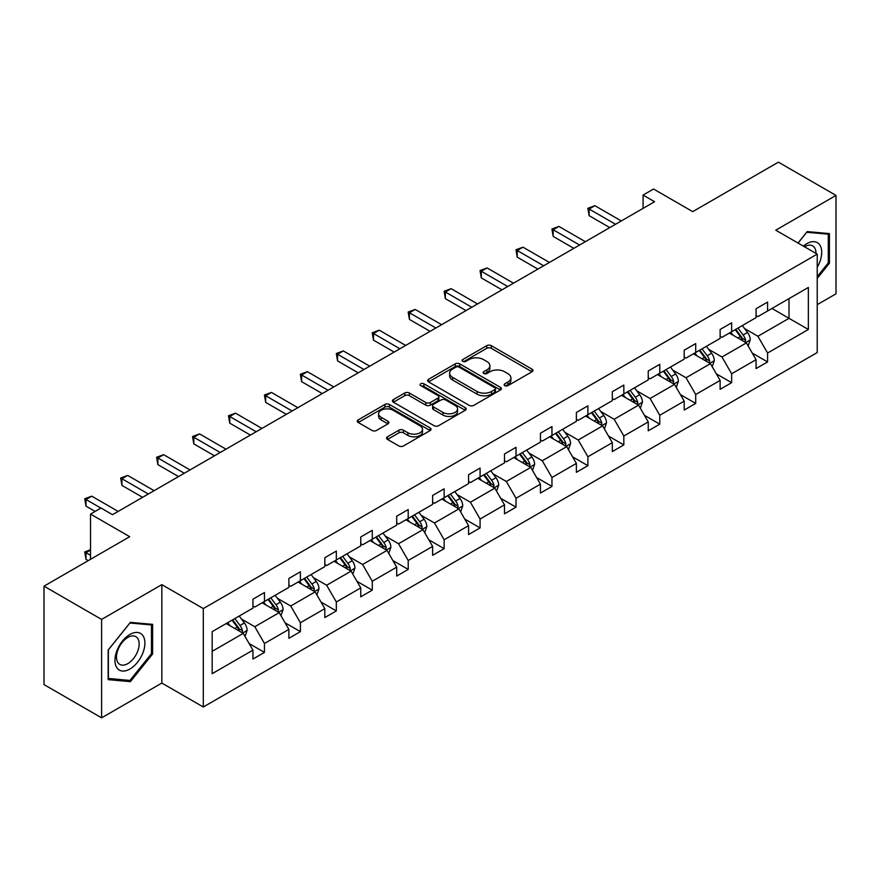 <?xml version="1.0" encoding="UTF-8"?>
<svg xmlns="http://www.w3.org/2000/svg" width="880" height="880" viewBox="0 0 880 880"><rect width="100%" height="100%" fill="white"/><g stroke="black" fill="none" stroke-linecap="round" stroke-linejoin="round"><path stroke-width="1.32" d="M504.801 385.638A2.233 1.287 0 0 0 507.958 385.638L531.993 371.767A3.201 1.848 0 0 0 532.928 370.469A3.201 1.848 0 0 0 531.993 369.16L491.282 345.664A3.201 1.848 0 0 0 486.761 345.664L462.737 359.535A2.233 1.287 0 0 0 462.088 360.448A2.233 1.287 0 0 0 462.737 361.361A2.233 1.287 0 0 0 465.905 361.361L469.018 359.568A10.23 5.907 0 0 1 483.483 359.568L486.882 361.526A10.23 5.907 0 0 1 489.874 365.695A10.23 5.907 0 0 1 486.882 369.875L483.769 371.668A2.233 1.287 0 0 0 483.109 372.581A2.233 1.287 0 0 0 483.769 373.494A2.233 1.287 0 0 0 486.937 373.494L490.039 371.701A10.23 5.907 0 0 1 504.515 371.701L507.903 373.659A10.23 5.907 0 0 1 510.906 377.839A10.23 5.907 0 0 1 507.903 382.019L504.801 383.812A2.233 1.287 0 0 0 504.141 384.725A2.233 1.287 0 0 0 504.801 385.638L504.801 383.812M817.223 304.667L836 293.832L836 195.415L778.404 162.162L692.714 211.64L653.554 189.024L643.071 195.074L643.071 208.373M101.596 717.838L161.832 683.056L161.832 584.639L101.596 619.421L101.596 717.838L44 684.585L44 586.168L129.701 536.69L90.53 514.085L90.53 559.306M101.596 619.421L44 586.168M387.497 436.788A3.201 1.848 0 0 0 386.562 438.086A3.201 1.848 0 0 0 387.497 439.395L398.915 445.984A3.201 1.848 0 0 0 403.436 445.984L430.122 430.584A3.201 1.848 0 0 0 431.057 429.275A3.201 1.848 0 0 0 430.122 427.966L389.422 404.47A3.201 1.848 0 0 0 384.901 404.47L358.215 419.881A3.201 1.848 0 0 0 357.28 421.179A3.201 1.848 0 0 0 358.215 422.488L372.009 430.452A3.201 1.848 0 0 0 376.53 430.452L387.948 423.863A3.201 1.848 0 0 0 388.883 422.554A3.201 1.848 0 0 0 387.948 421.245L381.106 417.296A8.558 4.939 0 0 1 378.609 413.809A8.558 4.939 0 0 1 383.889 409.244A8.558 4.939 0 0 1 393.206 410.311L420.002 425.788A8.558 4.939 0 0 1 422.51 429.275A8.558 4.939 0 0 1 417.23 433.84A8.558 4.939 0 0 1 407.902 432.773L403.436 430.188A3.201 1.848 0 0 0 398.915 430.188L387.497 436.788L387.497 439.395M90.53 514.085L101.013 508.024L112.53 514.679L654.588 201.729L643.071 195.074M161.832 584.639L203.302 608.575L817.223 254.133L817.223 352.55L203.302 707.003L203.302 608.575M836 195.415L775.764 230.186L817.223 254.133M469.238 405.383A3.201 1.848 0 0 0 473.759 405.383L500.445 389.983A3.201 1.848 0 0 0 501.38 388.674A3.201 1.848 0 0 0 500.445 387.365L459.745 363.869A3.201 1.848 0 0 0 455.224 363.869L428.538 379.28A3.201 1.848 0 0 0 427.603 380.578A3.201 1.848 0 0 0 428.538 381.887L469.238 405.383M421.63 386.122A2.233 1.287 0 0 1 423.907 386.441L423.907 383.779L465.278 407.671A3.201 1.848 0 0 1 466.224 408.98A3.201 1.848 0 0 1 465.278 410.278L438.603 425.689A3.201 1.848 0 0 1 434.082 425.689L393.382 402.193L393.382 399.575A3.201 1.848 0 0 0 392.436 400.884A3.201 1.848 0 0 0 393.382 402.193M393.382 399.575L404.8 392.986A3.201 1.848 0 0 1 409.321 392.986L425.821 402.512A3.201 1.848 0 0 0 430.353 402.512L437.921 398.145A3.201 1.848 0 0 0 438.856 396.836A3.201 1.848 0 0 0 437.921 395.527L420.739 385.605A2.233 1.287 0 0 1 420.079 384.692A2.233 1.287 0 0 1 421.465 383.504A2.233 1.287 0 0 1 423.907 383.779M212.168 631.653L252.945 608.113L252.945 599.203L264.462 592.548L264.462 601.458L288.882 587.367L288.882 578.457L300.399 571.802L300.399 580.712L324.819 566.621L324.819 557.7L336.336 551.056L336.336 559.966L360.756 545.864L360.756 536.954L372.273 530.31L372.273 539.22L396.693 525.118L396.693 516.208L408.21 509.564L408.21 518.474L432.63 504.372L432.63 495.462L444.147 488.807L444.147 497.717L468.567 483.626L468.567 474.716L480.084 468.061L480.084 476.971L504.504 462.88L504.504 453.97L516.021 447.315L516.021 456.225L540.441 442.123L540.441 433.213L551.958 426.569L551.958 435.479L576.378 421.377L576.378 412.467L587.895 405.823L587.895 414.733L612.315 400.631L612.315 391.721L623.832 385.066L623.832 393.976L648.252 379.885L648.252 370.975L659.769 364.32L659.769 373.23L684.189 359.139L684.189 350.229L695.706 343.574L695.706 352.484L720.126 338.382L720.126 329.472L731.643 322.828L731.643 331.738L756.063 317.636L756.063 308.726L767.58 302.082L767.58 310.992L808.357 287.452L808.357 329.472L767.58 353.023L767.58 361.933L756.063 368.577L756.063 359.667L731.643 373.769L731.643 382.679L720.126 389.323L720.126 380.413L695.706 394.515L695.706 403.425L684.189 410.08L684.189 401.159L659.769 415.261L659.769 424.171L648.252 430.826L648.252 421.916L623.832 436.007L623.832 444.917L612.315 451.572L612.315 442.662L587.895 456.753L587.895 465.674L576.378 472.318L576.378 463.408L551.958 477.51L551.958 486.42L540.441 493.064L540.441 484.154L516.021 498.256L516.021 507.166L504.504 513.821L504.504 504.9L480.084 519.002L480.084 527.912L468.567 534.567L468.567 525.657L444.147 539.748L444.147 548.658L432.63 555.313L432.63 546.403L408.21 560.494L408.21 569.415L396.693 576.059L396.693 567.149L372.273 581.251L372.273 590.161L360.756 596.805L360.756 587.895L336.336 601.997L336.336 610.907L324.819 617.562L324.819 608.641L300.399 622.743L300.399 631.653L288.882 638.308L288.882 629.398L264.462 643.489L264.462 652.399L252.945 659.054L252.945 650.144L212.168 673.684L212.168 631.653M262.152 602.789L279.202 612.634L254.782 626.736L241.45 619.036M254.782 626.736L264.462 643.489M279.202 612.634L288.882 629.398M252.945 605.99L254.782 607.046L264.462 601.458M298.089 582.043L315.139 591.888L290.719 605.99L277.387 598.29M290.719 605.99L300.399 622.743M315.139 591.888L324.819 608.641M288.882 585.233L290.719 586.3L300.399 580.712M334.026 561.297L351.076 571.142L326.656 585.233L313.324 577.544M326.656 585.233L336.336 601.997M351.076 571.142L360.756 587.895M324.819 564.487L326.656 565.554L336.336 559.966M369.963 540.551L387.013 550.396L362.593 564.487L349.261 556.787M362.593 564.487L372.273 581.251M387.013 550.396L396.693 567.149M360.756 543.741L362.593 544.808L372.273 539.22M405.9 519.805L422.95 529.639L398.53 543.741L385.198 536.041M398.53 543.741L408.21 560.494M422.95 529.639L432.63 546.403M396.693 522.995L398.53 524.051L408.21 518.474M441.848 499.048L458.887 508.893L434.467 522.995L421.135 515.295M434.467 522.995L444.147 539.748M458.887 508.893L468.567 525.657M432.63 502.249L434.467 503.305L444.147 497.717M477.785 478.302L494.824 488.147L470.404 502.249L457.072 494.549M470.404 502.249L480.084 519.002M494.824 488.147L504.504 504.9M468.567 481.492L470.404 482.559L480.084 476.971M513.722 457.556L530.761 467.401L506.341 481.492L493.009 473.803M506.341 481.492L516.021 498.256M530.761 467.401L540.441 484.154M504.504 460.746L506.341 461.813L516.021 456.225M549.659 436.81L566.698 446.655L542.278 460.746L528.946 453.046M542.278 460.746L551.958 477.51M566.698 446.655L576.378 463.408M540.441 440L542.278 441.067L551.958 435.479M585.596 416.064L602.635 425.898L578.215 440L564.883 432.3M578.215 440L587.895 456.753M602.635 425.898L612.315 442.662M576.378 419.254L578.215 420.321L587.895 414.733M621.533 395.307L638.572 405.152L614.152 419.254L600.82 411.554M614.152 419.254L623.832 436.007M638.572 405.152L648.252 421.916M612.315 398.508L614.152 399.564L623.832 393.976M657.47 374.561L674.509 384.406L650.089 398.508L636.757 390.808M650.089 398.508L659.769 415.261M674.509 384.406L684.189 401.159M648.252 377.751L650.089 378.818L659.769 373.23M693.407 353.815L710.446 363.66L686.026 377.751L672.694 370.062M686.026 377.751L695.706 394.515M710.446 363.66L720.126 380.413M684.189 357.005L686.026 358.072L695.706 352.484M729.344 333.069L746.383 342.914L721.974 357.005L708.631 349.305M721.974 357.005L731.643 373.769M746.383 342.914L756.063 359.667M720.126 336.259L721.974 337.326L731.643 331.738M771.958 308.462L789.008 318.307L757.911 336.259L744.568 328.559M757.911 336.259L767.58 353.023M808.357 329.472L789.008 318.307L789.008 298.617L808.357 287.452M161.832 683.056L203.302 707.003M756.063 315.513L757.911 316.58L767.58 310.992M212.168 651.343L243.265 633.38L226.215 623.546M243.265 633.38L252.945 650.144M752.257 353.089L767.58 361.933M716.32 373.835L731.643 382.679M680.383 394.581L695.706 403.425M644.446 415.327L659.769 424.171M608.509 436.073L623.832 444.917M572.572 456.83L587.895 465.674M536.635 477.576L551.958 486.42M500.698 498.322L516.021 507.166M464.761 519.068L480.084 527.912M428.824 539.814L444.147 548.658M392.887 560.571L408.21 569.415M356.95 581.317L372.273 590.161M321.013 602.063L336.336 610.907M285.076 622.809L300.399 631.653M249.139 643.555L264.462 652.399M817.223 278.421L829.433 263.23L829.433 233.596L807.202 231.605L798.017 243.034M152.614 653.994L152.614 624.349L130.383 622.358L108.152 650.023L108.152 679.657L130.383 681.648L152.614 653.994L151.47 653.323M505.692 385.957L507.903 384.681A10.23 5.907 0 0 0 510.906 380.501L510.906 377.839M489.874 365.695L489.874 368.357A10.23 5.907 0 0 1 486.882 372.537L484.66 373.813M531.949 371.789L491.282 348.315A3.201 1.848 0 0 0 486.761 348.315L463.639 361.669M500.401 390.005L459.745 366.531A3.201 1.848 0 0 0 455.224 366.531L428.582 381.909M494.791 389.587A2.233 1.287 0 0 0 495.451 388.674A2.233 1.287 0 0 0 494.791 387.761L459.063 367.136A2.233 1.287 0 0 0 455.895 367.136L452.617 369.028A10.23 5.907 0 0 0 449.625 373.208A10.23 5.907 0 0 0 452.617 377.388L477.037 391.479A10.23 5.907 0 0 0 491.513 391.479L494.791 389.587L494.791 392.249A2.233 1.287 0 0 0 495.451 391.336L495.451 388.674M449.625 373.208L449.625 375.87A10.23 5.907 0 0 0 452.617 380.039L452.617 377.388M494.791 392.249L491.513 394.141A10.23 5.907 0 0 1 477.037 394.141L452.617 380.039M393.415 402.215L404.8 395.648L404.8 392.986M438.856 396.836L438.856 399.498A3.201 1.848 0 0 1 437.921 400.796L430.353 405.174A3.201 1.848 0 0 1 425.821 405.174L409.321 395.648A3.201 1.848 0 0 0 404.8 395.648M423.907 386.441L465.245 410.311M442.959 412.401A8.558 4.939 0 0 0 452.276 413.479A8.558 4.939 0 0 0 457.556 408.914A8.558 4.939 0 0 0 455.048 405.416L445.61 399.971A3.201 1.848 0 0 0 441.089 399.971L433.51 404.338A3.201 1.848 0 0 0 432.575 405.647A3.201 1.848 0 0 0 433.51 406.956L442.959 412.401L442.959 415.063A8.558 4.939 0 0 0 452.276 416.13A8.558 4.939 0 0 0 457.556 411.576L457.556 408.914M432.575 405.647L432.575 408.309A3.201 1.848 0 0 0 433.51 409.618L433.51 406.956M442.959 415.063L433.51 409.618M422.51 429.275L422.51 431.937A8.558 4.939 0 0 1 417.23 436.502A8.558 4.939 0 0 1 407.902 435.424L403.436 432.85A3.201 1.848 0 0 0 398.915 432.85L387.541 439.417M378.609 413.809L378.609 416.471A8.558 4.939 0 0 0 381.106 419.958L381.106 417.296M387.904 423.885L381.106 419.958M430.122 427.966L430.122 430.584L389.422 407.132A3.201 1.848 0 0 0 384.901 407.132L358.259 422.51M828.278 262.57L829.433 263.23M128.04 680.284L130.383 681.648M748.143 345.939L750.255 339.823A8.635 4.983 -120 0 0 747.505 332.475L742.335 325.567M733.051 335.214L730.807 332.222M745.118 342.177L745.591 340.197A8.635 4.983 -120 0 0 743.127 334.994L737.957 328.097M735.79 329.34L741.477 336.941A4.4 2.541 60 0 1 742.28 338.283L745.591 340.197M735.185 329.692L740.355 336.6A8.635 4.983 60 0 1 742.511 340.67M615.538 224.268L589.116 209.022L594.88 205.689L621.302 220.946M609.785 227.601L589.116 215.666L589.116 209.022L587.851 208.285L594.88 205.689M589.116 215.666L587.851 208.285M712.206 366.685L714.318 360.569A8.635 4.983 -120 0 0 711.568 353.221L706.387 346.313M697.114 355.96L694.87 352.968M709.181 362.923L709.654 360.943A8.635 4.983 -120 0 0 707.19 355.751L702.02 348.843M699.853 350.097L705.54 357.687A4.4 2.541 60 0 1 706.343 359.029L709.654 360.943M699.248 350.438L704.418 357.346A8.635 4.983 60 0 1 706.574 361.416M676.269 387.442L678.381 381.315A8.635 4.983 -120 0 0 675.631 373.967L670.45 367.059M661.177 376.706L658.933 373.714M673.233 383.669L673.717 381.689A8.635 4.983 -120 0 0 671.253 376.497L666.083 369.589M663.916 370.843L669.603 378.433A4.4 2.541 60 0 1 670.406 379.775L673.717 381.689M663.311 371.184L668.481 378.092A8.635 4.983 60 0 1 670.637 382.173M579.601 245.025L553.179 229.768L558.943 226.435L585.365 241.692M573.848 248.347L553.179 236.412L553.179 229.768L551.914 229.031L558.943 226.435M553.179 236.412L551.914 229.031M543.664 265.771L517.242 250.514L523.006 247.192L549.428 262.438M537.9 269.093L517.242 257.158L517.242 250.514L515.977 249.777L523.006 247.192M517.242 257.158L515.977 249.777M817.223 267.278A21.175 12.221 120 0 0 819.709 262.141A21.175 12.221 120 0 0 818.763 243.738A21.175 12.221 120 0 0 803.341 246.114M815.98 253.407A16.038 9.262 120 0 0 812.658 245.883A16.038 9.262 120 0 0 804.485 246.774M798.061 243.067L806.74 232.265L828.278 234.19L828.278 262.9L817.223 276.661M826.859 233.365L828.278 234.19M142.89 652.894A21.175 12.221 120 0 0 137.412 632.445A21.175 12.221 120 0 0 116.963 650.584A21.175 12.221 120 0 0 122.441 671.033A21.175 12.221 120 0 0 142.89 652.894M137.643 651.398A16.038 9.262 120 0 0 135.839 636.636A16.038 9.262 120 0 0 118.008 649.649A16.038 9.262 120 0 0 119.812 664.411A16.038 9.262 120 0 0 137.643 651.398M108.383 678.535L108.383 649.814L129.932 623.018L151.47 624.943L151.47 653.664L129.932 680.46L108.152 678.403M150.04 624.118L151.47 624.943M640.332 408.188L642.444 402.072A8.635 4.983 -120 0 0 639.694 394.713L634.513 387.816M625.24 397.452L622.996 394.46M637.296 404.415L637.78 402.435A8.635 4.983 -120 0 0 635.316 397.243L630.146 390.335M627.979 391.589L633.666 399.19A4.4 2.541 60 0 1 634.469 400.521L637.78 402.435M627.374 391.93L632.544 398.838A8.635 4.983 60 0 1 634.7 402.919M507.727 286.517L481.305 271.26L487.069 267.938L513.491 283.195M501.963 289.839L481.305 277.915L481.305 271.26L480.04 270.534L487.069 267.938M481.305 277.915L480.04 270.534M604.395 428.934L606.507 422.818A8.635 4.983 -120 0 0 603.757 415.459L598.576 408.562M589.303 418.209L587.059 415.206M601.359 425.161L601.843 423.181A8.635 4.983 -120 0 0 599.379 417.989L594.209 411.092M592.042 412.335L597.729 419.936A4.4 2.541 60 0 1 598.532 421.267L601.843 423.181M591.437 412.687L596.607 419.584A8.635 4.983 60 0 1 598.763 423.665M471.79 307.263L445.368 292.006L451.132 288.684L477.554 303.941M466.026 310.585L445.368 298.661L445.368 292.006L444.103 291.28L451.132 288.684M445.368 298.661L444.103 291.28M568.447 449.68L570.57 443.564A8.635 4.983 -120 0 0 567.82 436.216L562.639 429.308M553.366 438.955L551.122 435.963M565.422 445.918L565.906 443.927A8.635 4.983 -120 0 0 563.442 438.735L558.272 431.838M556.105 433.081L561.792 440.682A4.4 2.541 60 0 1 562.595 442.013L565.906 443.927M555.5 433.433L560.67 440.341A8.635 4.983 60 0 1 562.826 444.411M435.853 328.009L409.431 312.763L415.195 309.43L441.617 324.687M430.089 331.342L409.431 319.407L409.431 312.763L408.166 312.026L415.195 309.43M409.431 319.407L408.166 312.026M532.51 470.426L534.633 464.31A8.635 4.983 -120 0 0 531.883 456.962L526.702 450.054M517.429 459.701L515.185 456.709M529.485 466.664L529.969 464.684A8.635 4.983 -120 0 0 527.505 459.492L522.335 452.584M520.168 453.827L525.855 461.428A4.4 2.541 60 0 1 526.658 462.77L529.969 464.684M519.563 454.179L524.733 461.087A8.635 4.983 60 0 1 526.889 465.157M399.916 348.766L373.494 333.509L379.247 330.176L405.68 345.433M394.152 352.088L373.494 340.153L373.494 333.509L372.229 332.772L379.247 330.176M373.494 340.153L372.229 332.772M496.573 491.183L498.696 485.056A8.635 4.983 -120 0 0 495.946 477.708L490.765 470.8M481.492 480.447L479.248 477.455M493.548 487.41L494.032 485.43A8.635 4.983 -120 0 0 491.568 480.238L486.387 473.33M484.231 474.584L489.918 482.174A4.4 2.541 60 0 1 490.721 483.516L494.032 485.43M483.626 474.925L488.796 481.833A8.635 4.983 60 0 1 490.952 485.914M363.979 369.512L337.557 354.255L343.31 350.933L369.743 366.179M358.215 372.834L337.557 360.899L337.557 354.255L336.292 353.518L343.31 350.933M337.557 360.899L336.292 353.518M460.636 511.929L462.759 505.813A8.635 4.983 -120 0 0 460.009 498.454L454.828 491.557M445.555 501.193L443.311 498.201M457.611 508.156L458.095 506.176A8.635 4.983 -120 0 0 455.631 500.984L450.45 494.076M448.294 495.33L453.981 502.931A4.4 2.541 60 0 1 454.784 504.262L458.095 506.176M447.689 495.671L452.859 502.579A8.635 4.983 60 0 1 455.015 506.66M328.042 390.258L301.62 375.001L307.373 371.679L333.806 386.936M322.278 393.58L301.62 381.656L301.62 375.001L300.355 374.275L307.373 371.679M301.62 381.656L300.355 374.275M424.699 532.675L426.822 526.559A8.635 4.983 -120 0 0 424.072 519.2L418.891 512.303M409.618 521.95L407.374 518.947M421.674 528.902L422.158 526.922A8.635 4.983 -120 0 0 419.694 521.73L414.513 514.833M412.357 516.076L418.044 523.677A4.4 2.541 60 0 1 418.847 525.008L422.158 526.922M411.752 516.428L416.922 523.325A8.635 4.983 60 0 1 419.078 527.406M292.105 411.004L265.683 395.747L271.436 392.425L297.869 407.682M286.341 414.326L265.683 402.402L265.683 395.747L264.418 395.021L271.436 392.425M265.683 402.402L264.418 395.021M388.762 553.421L390.885 547.305A8.635 4.983 -120 0 0 388.135 539.957L382.954 533.049M373.681 542.696L371.437 539.704M385.737 549.659L386.221 547.668A8.635 4.983 -120 0 0 383.757 542.476L378.576 535.579M376.42 536.822L382.107 544.423A4.4 2.541 60 0 1 382.91 545.754L386.221 547.668M375.815 537.174L380.985 544.071A8.635 4.983 60 0 1 383.141 548.152M256.168 431.75L229.746 416.493L235.499 413.171L261.921 428.428M250.404 435.083L229.746 423.148L229.746 416.493L228.481 415.767L235.499 413.171M229.746 423.148L228.481 415.767M352.825 574.167L354.948 568.051A8.635 4.983 -120 0 0 352.198 560.703L347.017 553.795M337.744 563.442L335.5 560.45M349.8 570.405L350.284 568.425A8.635 4.983 -120 0 0 347.82 563.233L342.639 556.325M340.483 557.568L346.17 565.169A4.4 2.541 60 0 1 346.973 566.511L350.284 568.425M339.878 557.92L345.048 564.828A8.635 4.983 60 0 1 347.204 568.898M220.231 452.507L193.809 437.25L199.562 433.917L225.984 449.174M214.467 455.829L193.809 443.894L193.809 437.25L192.544 436.513L199.562 433.917M193.809 443.894L192.544 436.513M316.888 594.924L319.011 588.797A8.635 4.983 -120 0 0 316.25 581.449L311.08 574.541M301.807 584.188L299.563 581.196M313.863 591.151L314.347 589.171A8.635 4.983 -120 0 0 311.883 583.979L306.702 577.071M304.546 578.325L310.233 585.915A4.4 2.541 60 0 1 311.036 587.257L314.347 589.171M303.941 578.666L309.111 585.574A8.635 4.983 60 0 1 311.267 589.644M184.294 473.253L157.872 457.996L163.625 454.674L190.047 469.92M178.53 476.575L157.872 464.64L157.872 457.996L156.607 457.259L163.625 454.674M157.872 464.64L156.607 457.259M280.951 615.67L283.074 609.554A8.635 4.983 -120 0 0 280.313 602.195L275.143 595.298M265.87 604.934L263.626 601.942M277.926 611.897L278.41 609.917A8.635 4.983 -120 0 0 275.946 604.725L270.765 597.817M268.609 599.071L274.296 606.672A4.4 2.541 60 0 1 275.099 608.003L278.41 609.917M268.004 599.412L273.174 606.32A8.635 4.983 60 0 1 275.33 610.401M148.357 493.999L121.935 478.742L127.688 475.42L154.11 490.677M142.593 497.321L121.935 485.397L121.935 478.742L120.67 478.016L127.688 475.42M121.935 485.397L120.67 478.016M245.014 636.416L247.137 630.3A8.635 4.983 -120 0 0 244.376 622.941L239.206 616.044M229.933 625.68L227.689 622.688M90.53 550.077L85.998 552.695L85.998 559.339L88.231 560.637M241.989 632.643L242.473 630.663A8.635 4.983 -120 0 0 240.009 625.471L234.828 618.574M232.672 619.817L238.359 627.418A4.4 2.541 60 0 1 239.162 628.749L242.473 630.663M232.067 620.169L237.237 627.066A8.635 4.983 60 0 1 239.393 631.147M85.998 559.339L84.733 551.958L90.53 555.313M84.733 551.958L90.53 549.692M100.903 508.101L85.998 499.488L91.751 496.166L118.173 511.423M95.139 511.423L85.998 506.143L85.998 499.488L84.733 498.762L91.751 496.166M85.998 506.143L84.733 498.762M507.903 384.681L507.903 382.019M483.769 373.494L483.769 371.668M486.882 372.537L486.882 369.875M462.737 361.361L462.737 359.535M486.761 348.315L486.761 345.664M491.282 348.315L491.282 345.664M531.993 371.767L531.993 369.16M428.538 381.887L428.538 379.28M455.224 366.531L455.224 363.869M459.745 366.531L459.745 363.869M500.445 389.983L500.445 387.365M477.037 394.141L477.037 391.479M491.513 394.141L491.513 391.479M409.321 395.648L409.321 392.986M425.821 405.174L425.821 402.512M430.353 405.174L430.353 402.512M437.921 400.796L437.921 398.145M465.278 410.278L465.278 407.671M398.915 432.85L398.915 430.188M403.436 432.85L403.436 430.188M407.902 435.424L407.902 432.773M387.948 423.863L387.948 421.245M358.215 422.488L358.215 419.881M384.901 407.132L384.901 404.47M389.422 407.132L389.422 404.47M745.767 342.551L750.2 339.988M743.127 334.994L747.505 332.475M737.902 338.008L740.355 336.6M709.83 363.297L714.263 360.734M707.19 355.751L711.568 353.221M701.965 358.765L704.418 357.346M673.893 384.043L678.326 381.491M671.253 376.497L675.631 373.967M666.028 379.511L668.481 378.092M637.956 404.8L642.389 402.237M635.316 397.243L639.694 394.713M630.091 400.257L632.544 398.838M602.019 425.546L606.452 422.983M599.379 417.989L603.757 415.459M594.154 421.003L596.607 419.584M566.082 446.292L570.515 443.729M563.442 438.735L567.82 436.216M558.217 441.749L560.67 440.341M530.145 467.038L534.578 464.475M527.505 459.492L531.883 456.962M522.28 462.506L524.733 461.087M494.208 487.784L498.641 485.232M491.568 480.238L495.946 477.708M486.343 483.252L488.796 481.833M458.271 508.541L462.704 505.978M455.631 500.984L460.009 498.454M450.406 503.998L452.859 502.579M422.334 529.287L426.767 526.724M419.694 521.73L424.072 519.2M414.469 524.744L416.922 523.325M386.397 550.033L390.83 547.47M383.757 542.476L388.135 539.957M378.532 545.49L380.985 544.071M350.46 570.779L354.893 568.216M347.82 563.233L352.198 560.703M342.595 566.247L345.048 564.828M314.523 591.525L318.956 588.973M311.883 583.979L316.25 581.449M306.658 586.993L309.111 585.574M278.586 612.271L283.019 609.719M275.946 604.725L280.313 602.195M270.721 607.739L273.174 606.32M242.649 633.028L247.082 630.465M240.009 625.471L244.376 622.941M234.784 628.485L237.237 627.066"/></g></svg>
